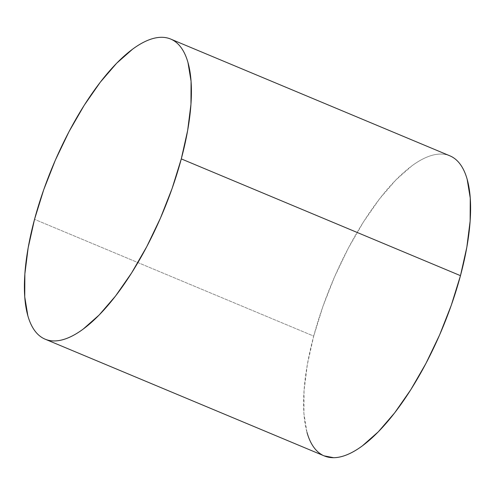 <?xml version="1.0" encoding="UTF-8"?>
<svg xmlns="http://www.w3.org/2000/svg" width="495" height="495" viewBox="0 0 495 495"><rect width="100%" height="100%" fill="white"/><g stroke="black" fill="none" stroke-linecap="round" stroke-linejoin="round"><path stroke-width="0.37" stroke-dasharray="2.48 1.86" d="M449.85 155.814A162.663 59.709 -67.3 0 0 313.712 336.105L34.532 219.341L313.712 336.105A162.663 59.709 -67.3 0 0 324.33 455.945M307.018 432.457L303.93 413.671L304.041 390.741L307.346 364.549L313.712 336.105L322.901 306.498L334.558 276.866L348.232 248.348L363.398 222.045L379.473 198.959L395.845 179.988L411.877 165.85C417.112 161.995 422.142 159.081 426.956 157.094C431.776 155.108 436.293 154.1 440.507 154.056C444.72 154.013 448.557 154.947 452.003 156.853M324.169 455.876L322.177 454.905"/><path stroke-width="0.74" d="M181.288 158.895A162.663 59.709 112.7 0 1 45.15 339.186A162.663 59.709 112.7 0 1 34.532 219.341A162.663 59.709 112.7 0 1 170.67 39.056A162.663 59.709 112.7 0 1 181.288 158.895L460.468 275.659L181.288 158.895L172.099 188.502L160.442 218.134L146.767 246.652L131.602 272.955L115.527 296.041L99.155 315.012L83.123 329.15C77.888 333.005 72.858 335.919 68.044 337.906C63.224 339.892 58.707 340.9 54.493 340.944C50.28 340.987 46.443 340.053 42.997 338.147C39.544 336.241 36.55 333.401 33.994 329.621C31.445 325.846 29.391 321.206 27.831 315.699L24.75 296.913L24.861 273.983L28.166 247.791L34.532 219.341L43.721 189.733L55.372 160.102L69.046 131.59L84.212 105.28L100.293 82.201L116.659 63.224L132.697 49.085C137.932 45.237 142.956 42.316 147.776 40.336C152.596 38.35 157.113 37.335 161.327 37.298C165.54 37.255 169.37 38.189 172.823 40.095C176.269 42.001 179.27 44.841 181.82 48.615C184.375 52.396 186.429 57.036 187.982 62.543L191.07 81.329L190.959 104.259L187.654 130.451L181.288 158.895M45.15 339.186L324.33 455.945A162.663 59.709 -67.3 0 0 460.468 275.659A162.663 59.709 -67.3 0 0 449.85 155.814L170.67 39.056M452.003 156.853C455.456 158.759 458.45 161.599 461.006 165.379C463.555 169.154 465.609 173.794 467.169 179.301L470.25 198.087L470.139 221.018L466.835 247.209L460.468 275.659L451.279 305.267L439.628 334.898L425.954 363.41L410.788 389.72L394.707 412.799L378.341 431.776L362.303 445.915C357.068 449.763 352.044 452.684 347.224 454.664C342.404 456.65 337.887 457.665 333.673 457.702L324.169 455.876M322.177 454.905C318.731 452.999 315.73 450.159 313.18 446.385C310.625 442.604 308.571 437.964 307.018 432.457"/></g></svg>

